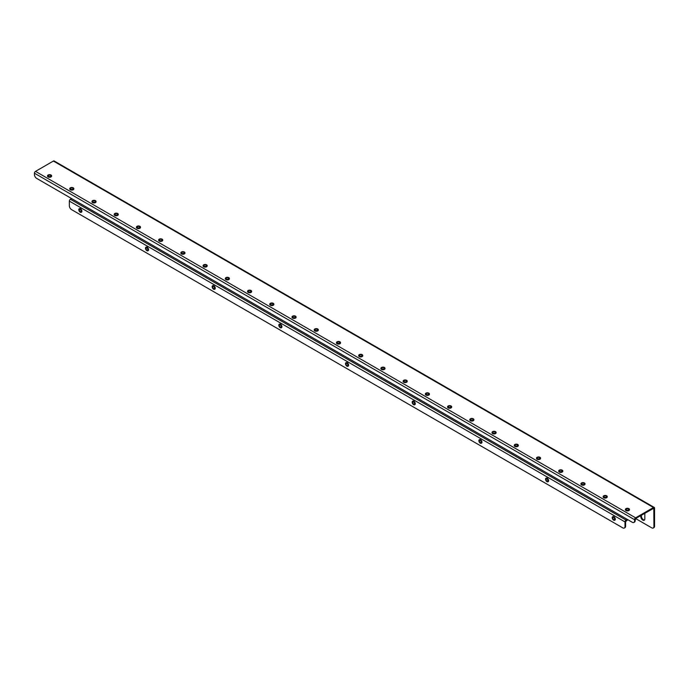 <?xml version="1.0" encoding="UTF-8"?>
<svg xmlns="http://www.w3.org/2000/svg" width="689" height="689" viewBox="0 0 689 689"><rect width="100%" height="100%" fill="white"/><g stroke="black" fill="none" stroke-linecap="round" stroke-linejoin="round"><path stroke-width="1.03" d="M71.613 198.57L70.407 199.267A1.507 0.87 120 0 0 69.348 201.11L69.348 205.787A3.144 1.817 -120 0 0 71.57 209.637L622.77 527.869A3.144 1.817 -120 0 0 624.337 528.024A3.144 1.817 -120 0 0 624.992 526.585L624.992 521.909A1.507 0.87 -60 0 1 626.06 520.066L627.257 519.368M624.992 526.585L625.612 526.224L625.612 521.556L627.877 519.73M35.518 171.372L635.611 517.835A1.507 0.87 120 0 0 634.543 519.678L634.543 521.013A3.144 1.817 -120 0 1 633.897 522.451A3.144 1.817 -120 0 1 632.321 522.296L36.672 178.399A3.144 1.817 -120 0 1 34.45 174.55L34.45 173.215A1.507 0.87 -60 0 1 35.518 171.372L53.389 161.054A1.507 0.87 -60 0 1 54.138 160.976L654.24 507.44A1.507 0.87 -60 0 1 654.55 508.129L654.55 526.198A3.144 1.817 60 0 1 653.895 527.636L653.275 527.998A3.144 1.817 -120 0 0 653.93 526.56L654.55 526.198M635.611 517.835L653.482 507.517A1.507 0.87 -60 0 1 654.24 507.44M653.275 527.998A3.144 1.817 -120 0 1 651.708 527.843L635.611 518.55L653.801 508.206L653.93 526.56M625.612 526.224A3.144 1.817 60 0 1 624.957 527.662L624.337 528.024M644.508 519.988A2.825 1.636 60 0 1 642.475 518.886A2.825 1.636 60 0 1 641.433 516.268L641.433 515.191M644.818 513.236L644.818 518.938A2.825 1.636 60 0 1 644.232 520.229A2.825 1.636 60 0 1 642.053 519.472A2.825 1.636 60 0 1 640.813 516.629L640.813 515.544M635.611 518.55L635.172 520.651A3.144 1.817 60 0 1 634.517 522.09L633.897 522.451M47.532 175.962A2.041 1.18 0 0 0 47.524 176.091A2.041 1.18 0 0 0 48.118 176.927A2.041 1.18 0 0 0 50.349 177.185A2.041 1.18 0 0 0 51.606 176.091A2.041 1.18 0 0 0 51.597 175.962M48.118 176.668A2.041 1.18 0 0 0 50.349 176.927A2.041 1.18 0 0 0 51.606 175.833A2.041 1.18 0 0 0 51.012 174.997A2.041 1.18 0 0 0 48.781 174.748A2.041 1.18 0 0 0 47.524 175.833A2.041 1.18 0 0 0 48.118 176.668M50.478 175.307A1.292 0.741 0 0 0 49.074 175.144A1.292 0.741 0 0 0 48.273 175.833A1.292 0.741 0 0 0 48.652 176.358A1.292 0.741 0 0 0 50.056 176.522A1.292 0.741 0 0 0 50.848 175.833A1.292 0.741 0 0 0 50.478 175.307M348.074 366.212A2.041 1.18 -120 0 0 348.186 366.16A2.041 1.18 -120 0 0 348.505 364.524A2.041 1.18 -120 0 0 347.17 362.715A2.041 1.18 -120 0 0 346.145 362.621A2.041 1.18 -120 0 0 346.042 362.69M346.946 366.186A2.041 1.18 -120 0 0 347.962 366.29A2.041 1.18 -120 0 0 348.281 364.645A2.041 1.18 -120 0 0 346.946 362.845A2.041 1.18 -120 0 0 345.921 362.75A2.041 1.18 -120 0 0 345.611 364.386A2.041 1.18 -120 0 0 346.946 366.186M346.946 363.465A1.292 0.741 -120 0 0 346.3 363.396A1.292 0.741 -120 0 0 346.102 364.429A1.292 0.741 -120 0 0 346.946 365.566A1.292 0.741 -120 0 0 347.592 365.635A1.292 0.741 -120 0 0 347.79 364.602A1.292 0.741 -120 0 0 346.946 363.465M69.761 188.795A2.041 1.18 0 0 0 69.744 188.924A2.041 1.18 0 0 0 70.347 189.759A2.041 1.18 0 0 0 72.569 190.009A2.041 1.18 0 0 0 73.835 188.924A2.041 1.18 0 0 0 73.818 188.795M70.347 189.501A2.041 1.18 0 0 0 72.569 189.759A2.041 1.18 0 0 0 73.835 188.665A2.041 1.18 0 0 0 73.232 187.83A2.041 1.18 0 0 0 71.01 187.58A2.041 1.18 0 0 0 69.744 188.665A2.041 1.18 0 0 0 70.347 189.501M72.698 188.14A1.292 0.741 0 0 0 71.294 187.976A1.292 0.741 0 0 0 70.502 188.665A1.292 0.741 0 0 0 70.881 189.191A1.292 0.741 0 0 0 72.285 189.354A1.292 0.741 0 0 0 73.077 188.665A1.292 0.741 0 0 0 72.698 188.14M91.981 201.627A2.041 1.18 0 0 0 91.973 201.756A2.041 1.18 0 0 0 92.567 202.592A2.041 1.18 0 0 0 94.798 202.842A2.041 1.18 0 0 0 96.055 201.756A2.041 1.18 0 0 0 96.047 201.627M92.567 202.333A2.041 1.18 0 0 0 94.798 202.592A2.041 1.18 0 0 0 96.055 201.498A2.041 1.18 0 0 0 95.461 200.663A2.041 1.18 0 0 0 93.23 200.413A2.041 1.18 0 0 0 91.973 201.498A2.041 1.18 0 0 0 92.567 202.333M94.927 200.973A1.292 0.741 0 0 0 93.523 200.809A1.292 0.741 0 0 0 92.722 201.498A1.292 0.741 0 0 0 93.101 202.023A1.292 0.741 0 0 0 94.505 202.187A1.292 0.741 0 0 0 95.306 201.498A1.292 0.741 0 0 0 94.927 200.973M136.439 227.292A2.041 1.18 0 0 0 136.422 227.422A2.041 1.18 0 0 0 137.025 228.257A2.041 1.18 0 0 0 139.247 228.507A2.041 1.18 0 0 0 140.513 227.422A2.041 1.18 0 0 0 140.496 227.292M137.025 227.999A2.041 1.18 0 0 0 139.247 228.248A2.041 1.18 0 0 0 140.513 227.163A2.041 1.18 0 0 0 139.91 226.328A2.041 1.18 0 0 0 137.688 226.07A2.041 1.18 0 0 0 136.422 227.163A2.041 1.18 0 0 0 137.025 227.999M139.376 226.638A1.292 0.741 0 0 0 137.972 226.474A1.292 0.741 0 0 0 137.18 227.163A1.292 0.741 0 0 0 137.559 227.689A1.292 0.741 0 0 0 138.963 227.852A1.292 0.741 0 0 0 139.755 227.163A1.292 0.741 0 0 0 139.376 226.638M158.659 240.125A2.041 1.18 0 0 0 158.651 240.254A2.041 1.18 0 0 0 159.245 241.081A2.041 1.18 0 0 0 161.476 241.339A2.041 1.18 0 0 0 162.733 240.254A2.041 1.18 0 0 0 162.725 240.125M159.245 240.831A2.041 1.18 0 0 0 161.476 241.081A2.041 1.18 0 0 0 162.733 239.996A2.041 1.18 0 0 0 162.139 239.161A2.041 1.18 0 0 0 159.908 238.902A2.041 1.18 0 0 0 158.651 239.996A2.041 1.18 0 0 0 159.245 240.831M161.605 239.471A1.292 0.741 0 0 0 160.201 239.307A1.292 0.741 0 0 0 159.4 239.996A1.292 0.741 0 0 0 159.779 240.521A1.292 0.741 0 0 0 161.183 240.685A1.292 0.741 0 0 0 161.984 239.996A1.292 0.741 0 0 0 161.605 239.471M180.888 252.958A2.041 1.18 0 0 0 180.871 253.087A2.041 1.18 0 0 0 181.474 253.914A2.041 1.18 0 0 0 183.696 254.172A2.041 1.18 0 0 0 184.962 253.087A2.041 1.18 0 0 0 184.953 252.958M181.474 253.664A2.041 1.18 0 0 0 183.696 253.914A2.041 1.18 0 0 0 184.962 252.829A2.041 1.18 0 0 0 184.359 251.993A2.041 1.18 0 0 0 182.137 251.735A2.041 1.18 0 0 0 180.871 252.829A2.041 1.18 0 0 0 181.474 253.664M183.834 252.303A1.292 0.741 0 0 0 182.421 252.14A1.292 0.741 0 0 0 181.629 252.829A1.292 0.741 0 0 0 182.008 253.354A1.292 0.741 0 0 0 183.412 253.518A1.292 0.741 0 0 0 184.204 252.829A1.292 0.741 0 0 0 183.834 252.303M203.117 265.79A2.041 1.18 0 0 0 203.1 265.911A2.041 1.18 0 0 0 203.703 266.746A2.041 1.18 0 0 0 205.925 267.005A2.041 1.18 0 0 0 207.191 265.911A2.041 1.18 0 0 0 207.174 265.79M203.703 266.497A2.041 1.18 0 0 0 205.925 266.746A2.041 1.18 0 0 0 207.191 265.661A2.041 1.18 0 0 0 206.588 264.826A2.041 1.18 0 0 0 204.366 264.567A2.041 1.18 0 0 0 203.1 265.661A2.041 1.18 0 0 0 203.703 266.497M206.054 265.136A1.292 0.741 0 0 0 204.65 264.972A1.292 0.741 0 0 0 203.858 265.661A1.292 0.741 0 0 0 204.237 266.187A1.292 0.741 0 0 0 205.641 266.342A1.292 0.741 0 0 0 206.433 265.661A1.292 0.741 0 0 0 206.054 265.136M225.337 278.614A2.041 1.18 0 0 0 225.329 278.744A2.041 1.18 0 0 0 225.923 279.579A2.041 1.18 0 0 0 228.154 279.837A2.041 1.18 0 0 0 229.411 278.744A2.041 1.18 0 0 0 229.403 278.614M225.923 279.321A2.041 1.18 0 0 0 228.154 279.579A2.041 1.18 0 0 0 229.411 278.494A2.041 1.18 0 0 0 228.817 277.658A2.041 1.18 0 0 0 226.586 277.4A2.041 1.18 0 0 0 225.329 278.494A2.041 1.18 0 0 0 225.923 279.321M228.283 277.96A1.292 0.741 0 0 0 226.879 277.805A1.292 0.741 0 0 0 226.078 278.494A1.292 0.741 0 0 0 226.457 279.019A1.292 0.741 0 0 0 227.861 279.174A1.292 0.741 0 0 0 228.662 278.494A1.292 0.741 0 0 0 228.283 277.96M247.566 291.447A2.041 1.18 0 0 0 247.549 291.576A2.041 1.18 0 0 0 248.152 292.412A2.041 1.18 0 0 0 250.374 292.67A2.041 1.18 0 0 0 251.64 291.576A2.041 1.18 0 0 0 251.623 291.447M248.152 292.153A2.041 1.18 0 0 0 250.374 292.412A2.041 1.18 0 0 0 251.64 291.326A2.041 1.18 0 0 0 251.037 290.491A2.041 1.18 0 0 0 248.815 290.233A2.041 1.18 0 0 0 247.549 291.326A2.041 1.18 0 0 0 248.152 292.153M250.503 290.792A1.292 0.741 0 0 0 249.099 290.637A1.292 0.741 0 0 0 248.307 291.326A1.292 0.741 0 0 0 248.686 291.852A1.292 0.741 0 0 0 250.09 292.007A1.292 0.741 0 0 0 250.882 291.326A1.292 0.741 0 0 0 250.503 290.792M269.787 304.28A2.041 1.18 0 0 0 269.778 304.409A2.041 1.18 0 0 0 270.381 305.244A2.041 1.18 0 0 0 272.603 305.503A2.041 1.18 0 0 0 273.869 304.409A2.041 1.18 0 0 0 273.852 304.28M270.381 304.986A2.041 1.18 0 0 0 272.603 305.244A2.041 1.18 0 0 0 273.869 304.15A2.041 1.18 0 0 0 273.266 303.324A2.041 1.18 0 0 0 271.044 303.065A2.041 1.18 0 0 0 269.778 304.15A2.041 1.18 0 0 0 270.381 304.986M272.732 303.625A1.292 0.741 0 0 0 271.328 303.47A1.292 0.741 0 0 0 270.536 304.15A1.292 0.741 0 0 0 270.906 304.684A1.292 0.741 0 0 0 272.319 304.839A1.292 0.741 0 0 0 273.111 304.15A1.292 0.741 0 0 0 272.732 303.625M281.396 327.714A2.041 1.18 -120 0 0 281.508 327.663A2.041 1.18 -120 0 0 281.827 326.026A2.041 1.18 -120 0 0 280.492 324.226A2.041 1.18 -120 0 0 279.467 324.123A2.041 1.18 -120 0 0 279.364 324.2M280.268 327.688A2.041 1.18 -120 0 0 281.293 327.792A2.041 1.18 -120 0 0 281.603 326.155A2.041 1.18 -120 0 0 280.268 324.355A2.041 1.18 -120 0 0 279.243 324.252A2.041 1.18 -120 0 0 278.933 325.888A2.041 1.18 -120 0 0 280.268 327.688M280.268 324.967A1.292 0.741 -120 0 0 279.622 324.907A1.292 0.741 -120 0 0 279.424 325.94A1.292 0.741 -120 0 0 280.268 327.068A1.292 0.741 -120 0 0 280.914 327.137A1.292 0.741 -120 0 0 281.112 326.104A1.292 0.741 -120 0 0 280.268 324.967M214.718 289.216A2.041 1.18 -120 0 0 214.83 289.165A2.041 1.18 -120 0 0 215.149 287.528A2.041 1.18 -120 0 0 213.814 285.728A2.041 1.18 -120 0 0 212.789 285.625A2.041 1.18 -120 0 0 212.686 285.702M213.59 289.191A2.041 1.18 -120 0 0 214.615 289.294A2.041 1.18 -120 0 0 214.925 287.657A2.041 1.18 -120 0 0 213.59 285.857A2.041 1.18 -120 0 0 212.565 285.754A2.041 1.18 -120 0 0 212.255 287.391A2.041 1.18 -120 0 0 213.59 289.191M213.59 286.469A1.292 0.741 -120 0 0 212.944 286.409A1.292 0.741 -120 0 0 212.746 287.442A1.292 0.741 -120 0 0 213.59 288.579A1.292 0.741 -120 0 0 214.236 288.639A1.292 0.741 -120 0 0 214.434 287.606A1.292 0.741 -120 0 0 213.59 286.469M114.21 214.46A2.041 1.18 0 0 0 114.202 214.589A2.041 1.18 0 0 0 114.796 215.424A2.041 1.18 0 0 0 117.027 215.674A2.041 1.18 0 0 0 118.284 214.589A2.041 1.18 0 0 0 118.275 214.46M114.796 215.166A2.041 1.18 0 0 0 117.027 215.424A2.041 1.18 0 0 0 118.284 214.331A2.041 1.18 0 0 0 117.69 213.495A2.041 1.18 0 0 0 115.459 213.237A2.041 1.18 0 0 0 114.202 214.331A2.041 1.18 0 0 0 114.796 215.166M117.156 213.805A1.292 0.741 0 0 0 115.752 213.642A1.292 0.741 0 0 0 114.951 214.331A1.292 0.741 0 0 0 115.33 214.856A1.292 0.741 0 0 0 116.734 215.02A1.292 0.741 0 0 0 117.526 214.331A1.292 0.741 0 0 0 117.156 213.805M292.015 317.112A2.041 1.18 0 0 0 292.007 317.241A2.041 1.18 0 0 0 292.601 318.077A2.041 1.18 0 0 0 294.832 318.335A2.041 1.18 0 0 0 296.089 317.241A2.041 1.18 0 0 0 296.081 317.112M292.601 317.818A2.041 1.18 0 0 0 294.832 318.077A2.041 1.18 0 0 0 296.089 316.983A2.041 1.18 0 0 0 295.495 316.156A2.041 1.18 0 0 0 293.264 315.898A2.041 1.18 0 0 0 292.007 316.983A2.041 1.18 0 0 0 292.601 317.818M294.961 316.458A1.292 0.741 0 0 0 293.557 316.303A1.292 0.741 0 0 0 292.756 316.983A1.292 0.741 0 0 0 293.135 317.508A1.292 0.741 0 0 0 294.539 317.672A1.292 0.741 0 0 0 295.34 316.983A1.292 0.741 0 0 0 294.961 316.458M314.244 329.945A2.041 1.18 0 0 0 314.227 330.074A2.041 1.18 0 0 0 314.83 330.909A2.041 1.18 0 0 0 317.052 331.168A2.041 1.18 0 0 0 318.318 330.074A2.041 1.18 0 0 0 318.301 329.945M314.83 330.651A2.041 1.18 0 0 0 317.052 330.909A2.041 1.18 0 0 0 318.318 329.816A2.041 1.18 0 0 0 317.715 328.98A2.041 1.18 0 0 0 315.493 328.731A2.041 1.18 0 0 0 314.227 329.816A2.041 1.18 0 0 0 314.83 330.651M317.181 329.29A1.292 0.741 0 0 0 315.777 329.127A1.292 0.741 0 0 0 314.985 329.816A1.292 0.741 0 0 0 315.364 330.341A1.292 0.741 0 0 0 316.768 330.505A1.292 0.741 0 0 0 317.56 329.816A1.292 0.741 0 0 0 317.181 329.29M148.04 250.727A2.041 1.18 -120 0 0 148.152 250.667A2.041 1.18 -120 0 0 148.471 249.03A2.041 1.18 -120 0 0 147.136 247.23A2.041 1.18 -120 0 0 146.111 247.127A2.041 1.18 -120 0 0 146.008 247.205M146.912 250.693A2.041 1.18 -120 0 0 147.937 250.796A2.041 1.18 -120 0 0 148.247 249.16A2.041 1.18 -120 0 0 146.912 247.36A2.041 1.18 -120 0 0 145.887 247.256A2.041 1.18 -120 0 0 145.577 248.893A2.041 1.18 -120 0 0 146.912 250.693M146.912 247.98A1.292 0.741 -120 0 0 146.266 247.911A1.292 0.741 -120 0 0 146.068 248.944A1.292 0.741 -120 0 0 146.912 250.081A1.292 0.741 -120 0 0 147.558 250.141A1.292 0.741 -120 0 0 147.756 249.108A1.292 0.741 -120 0 0 146.912 247.98M414.752 404.71A2.041 1.18 -120 0 0 414.864 404.65A2.041 1.18 -120 0 0 415.183 403.013A2.041 1.18 -120 0 0 413.848 401.213A2.041 1.18 -120 0 0 412.823 401.11A2.041 1.18 -120 0 0 412.72 401.187M413.624 404.684A2.041 1.18 -120 0 0 414.64 404.779A2.041 1.18 -120 0 0 414.959 403.143A2.041 1.18 -120 0 0 413.624 401.342A2.041 1.18 -120 0 0 412.599 401.239A2.041 1.18 -120 0 0 412.289 402.876A2.041 1.18 -120 0 0 413.624 404.684M413.624 401.963A1.292 0.741 -120 0 0 412.978 401.894A1.292 0.741 -120 0 0 412.78 402.927A1.292 0.741 -120 0 0 413.624 404.064A1.292 0.741 -120 0 0 414.27 404.124A1.292 0.741 -120 0 0 414.468 403.099A1.292 0.741 -120 0 0 413.624 401.963M81.362 212.229A2.041 1.18 -120 0 0 81.483 212.178A2.041 1.18 -120 0 0 81.793 210.533A2.041 1.18 -120 0 0 80.458 208.733A2.041 1.18 -120 0 0 79.433 208.638A2.041 1.18 -120 0 0 79.33 208.707M80.234 212.203A2.041 1.18 -120 0 0 81.259 212.298A2.041 1.18 -120 0 0 81.569 210.662A2.041 1.18 -120 0 0 80.234 208.862A2.041 1.18 -120 0 0 79.218 208.767A2.041 1.18 -120 0 0 78.899 210.403A2.041 1.18 -120 0 0 80.234 212.203M80.234 209.482A1.292 0.741 -120 0 0 79.588 209.413A1.292 0.741 -120 0 0 79.39 210.446A1.292 0.741 -120 0 0 80.234 211.583A1.292 0.741 -120 0 0 80.88 211.652A1.292 0.741 -120 0 0 81.078 210.619A1.292 0.741 -120 0 0 80.234 209.482M481.43 443.199A2.041 1.18 -120 0 0 481.542 443.148A2.041 1.18 -120 0 0 481.861 441.511A2.041 1.18 -120 0 0 480.526 439.711A2.041 1.18 -120 0 0 479.501 439.608A2.041 1.18 -120 0 0 479.398 439.685M480.302 443.173A2.041 1.18 -120 0 0 481.318 443.277A2.041 1.18 -120 0 0 481.637 441.64A2.041 1.18 -120 0 0 480.302 439.84A2.041 1.18 -120 0 0 479.277 439.737A2.041 1.18 -120 0 0 478.967 441.373A2.041 1.18 -120 0 0 480.302 443.173M480.302 440.452A1.292 0.741 -120 0 0 479.656 440.392A1.292 0.741 -120 0 0 479.458 441.425A1.292 0.741 -120 0 0 480.302 442.562A1.292 0.741 -120 0 0 480.948 442.622A1.292 0.741 -120 0 0 481.137 441.589A1.292 0.741 -120 0 0 480.302 440.452M548.099 481.697A2.041 1.18 -120 0 0 548.22 481.645A2.041 1.18 -120 0 0 548.53 480.009A2.041 1.18 -120 0 0 547.195 478.209A2.041 1.18 -120 0 0 546.179 478.106A2.041 1.18 -120 0 0 546.076 478.183M546.98 481.671A2.041 1.18 -120 0 0 547.996 481.775A2.041 1.18 -120 0 0 548.315 480.138A2.041 1.18 -120 0 0 546.98 478.338A2.041 1.18 -120 0 0 545.955 478.235A2.041 1.18 -120 0 0 545.645 479.871A2.041 1.18 -120 0 0 546.98 481.671M546.98 478.95A1.292 0.741 -120 0 0 546.334 478.889A1.292 0.741 -120 0 0 546.136 479.923A1.292 0.741 -120 0 0 546.98 481.06A1.292 0.741 -120 0 0 547.617 481.12A1.292 0.741 -120 0 0 547.815 480.087A1.292 0.741 -120 0 0 546.98 478.95M614.777 520.195A2.041 1.18 -120 0 0 614.898 520.143A2.041 1.18 -120 0 0 615.208 518.507A2.041 1.18 -120 0 0 613.873 516.707A2.041 1.18 -120 0 0 612.857 516.604A2.041 1.18 -120 0 0 612.754 516.672M613.658 520.169A2.041 1.18 -120 0 0 614.674 520.273A2.041 1.18 -120 0 0 614.993 518.628A2.041 1.18 -120 0 0 613.658 516.828A2.041 1.18 -120 0 0 612.633 516.733A2.041 1.18 -120 0 0 612.323 518.369A2.041 1.18 -120 0 0 613.658 520.169M613.658 517.448A1.292 0.741 -120 0 0 613.012 517.387A1.292 0.741 -120 0 0 612.814 518.412A1.292 0.741 -120 0 0 613.658 519.549A1.292 0.741 -120 0 0 614.295 519.618A1.292 0.741 -120 0 0 614.493 518.584A1.292 0.741 -120 0 0 613.658 517.448M336.465 342.777A2.041 1.18 0 0 0 336.456 342.907A2.041 1.18 0 0 0 337.05 343.742A2.041 1.18 0 0 0 339.281 344A2.041 1.18 0 0 0 340.538 342.907A2.041 1.18 0 0 0 340.53 342.777M337.05 343.484A2.041 1.18 0 0 0 339.281 343.742A2.041 1.18 0 0 0 340.538 342.648A2.041 1.18 0 0 0 339.944 341.813A2.041 1.18 0 0 0 337.713 341.563A2.041 1.18 0 0 0 336.456 342.648A2.041 1.18 0 0 0 337.05 343.484M339.41 342.123A1.292 0.741 0 0 0 338.006 341.959A1.292 0.741 0 0 0 337.214 342.648A1.292 0.741 0 0 0 337.584 343.174A1.292 0.741 0 0 0 338.988 343.337A1.292 0.741 0 0 0 339.789 342.648A1.292 0.741 0 0 0 339.41 342.123M358.693 355.61A2.041 1.18 0 0 0 358.685 355.739A2.041 1.18 0 0 0 359.279 356.575A2.041 1.18 0 0 0 361.51 356.824A2.041 1.18 0 0 0 362.767 355.739A2.041 1.18 0 0 0 362.758 355.61M359.279 356.316A2.041 1.18 0 0 0 361.51 356.575A2.041 1.18 0 0 0 362.767 355.481A2.041 1.18 0 0 0 362.173 354.646A2.041 1.18 0 0 0 359.942 354.396A2.041 1.18 0 0 0 358.685 355.481A2.041 1.18 0 0 0 359.279 356.316M361.639 354.956A1.292 0.741 0 0 0 360.235 354.792A1.292 0.741 0 0 0 359.434 355.481A1.292 0.741 0 0 0 359.813 356.006A1.292 0.741 0 0 0 361.217 356.17A1.292 0.741 0 0 0 362.018 355.481A1.292 0.741 0 0 0 361.639 354.956M380.922 368.443A2.041 1.18 0 0 0 380.905 368.572A2.041 1.18 0 0 0 381.508 369.407A2.041 1.18 0 0 0 383.73 369.657A2.041 1.18 0 0 0 384.996 368.572A2.041 1.18 0 0 0 384.979 368.443M381.508 369.149A2.041 1.18 0 0 0 383.73 369.407A2.041 1.18 0 0 0 384.996 368.314A2.041 1.18 0 0 0 384.393 367.478A2.041 1.18 0 0 0 382.171 367.228A2.041 1.18 0 0 0 380.905 368.314A2.041 1.18 0 0 0 381.508 369.149M383.859 367.788A1.292 0.741 0 0 0 382.455 367.625A1.292 0.741 0 0 0 381.663 368.314A1.292 0.741 0 0 0 382.042 368.839A1.292 0.741 0 0 0 383.446 369.003A1.292 0.741 0 0 0 384.238 368.314A1.292 0.741 0 0 0 383.859 367.788M403.143 381.275A2.041 1.18 0 0 0 403.134 381.405A2.041 1.18 0 0 0 403.728 382.24A2.041 1.18 0 0 0 405.959 382.49A2.041 1.18 0 0 0 407.216 381.405A2.041 1.18 0 0 0 407.208 381.275M403.728 381.982A2.041 1.18 0 0 0 405.959 382.231A2.041 1.18 0 0 0 407.216 381.146A2.041 1.18 0 0 0 406.622 380.311A2.041 1.18 0 0 0 404.391 380.052A2.041 1.18 0 0 0 403.134 381.146A2.041 1.18 0 0 0 403.728 381.982M406.088 380.621A1.292 0.741 0 0 0 404.684 380.457A1.292 0.741 0 0 0 403.892 381.146A1.292 0.741 0 0 0 404.262 381.672A1.292 0.741 0 0 0 405.666 381.835A1.292 0.741 0 0 0 406.467 381.146A1.292 0.741 0 0 0 406.088 380.621M425.371 394.108A2.041 1.18 0 0 0 425.363 394.237A2.041 1.18 0 0 0 425.957 395.073A2.041 1.18 0 0 0 428.188 395.322A2.041 1.18 0 0 0 429.445 394.237A2.041 1.18 0 0 0 429.436 394.108M425.957 394.814A2.041 1.18 0 0 0 428.188 395.064A2.041 1.18 0 0 0 429.445 393.979A2.041 1.18 0 0 0 428.851 393.143A2.041 1.18 0 0 0 426.62 392.885A2.041 1.18 0 0 0 425.363 393.979A2.041 1.18 0 0 0 425.957 394.814M428.317 393.453A1.292 0.741 0 0 0 426.913 393.29A1.292 0.741 0 0 0 426.112 393.979A1.292 0.741 0 0 0 426.491 394.504A1.292 0.741 0 0 0 427.895 394.668A1.292 0.741 0 0 0 428.687 393.979A1.292 0.741 0 0 0 428.317 393.453M447.6 406.941A2.041 1.18 0 0 0 447.583 407.07A2.041 1.18 0 0 0 448.186 407.897A2.041 1.18 0 0 0 450.408 408.155A2.041 1.18 0 0 0 451.674 407.07A2.041 1.18 0 0 0 451.657 406.941M448.186 407.647A2.041 1.18 0 0 0 450.408 407.897A2.041 1.18 0 0 0 451.674 406.811A2.041 1.18 0 0 0 451.071 405.976A2.041 1.18 0 0 0 448.849 405.718A2.041 1.18 0 0 0 447.583 406.811A2.041 1.18 0 0 0 448.186 407.647M450.537 406.286A1.292 0.741 0 0 0 449.133 406.122A1.292 0.741 0 0 0 448.341 406.811A1.292 0.741 0 0 0 448.72 407.337A1.292 0.741 0 0 0 450.124 407.5A1.292 0.741 0 0 0 450.916 406.811A1.292 0.741 0 0 0 450.537 406.286M469.82 419.773A2.041 1.18 0 0 0 469.812 419.902A2.041 1.18 0 0 0 470.406 420.729A2.041 1.18 0 0 0 472.637 420.988A2.041 1.18 0 0 0 473.894 419.902A2.041 1.18 0 0 0 473.886 419.773M470.406 420.479A2.041 1.18 0 0 0 472.637 420.729A2.041 1.18 0 0 0 473.894 419.644A2.041 1.18 0 0 0 473.3 418.809A2.041 1.18 0 0 0 471.069 418.55A2.041 1.18 0 0 0 469.812 419.644A2.041 1.18 0 0 0 470.406 420.479M472.766 419.119A1.292 0.741 0 0 0 471.362 418.955A1.292 0.741 0 0 0 470.561 419.644A1.292 0.741 0 0 0 470.94 420.169A1.292 0.741 0 0 0 472.344 420.333A1.292 0.741 0 0 0 473.145 419.644A1.292 0.741 0 0 0 472.766 419.119M492.049 432.606A2.041 1.18 0 0 0 492.041 432.726A2.041 1.18 0 0 0 492.635 433.562A2.041 1.18 0 0 0 494.866 433.82A2.041 1.18 0 0 0 496.123 432.726A2.041 1.18 0 0 0 496.114 432.606M492.635 433.303A2.041 1.18 0 0 0 494.866 433.562A2.041 1.18 0 0 0 496.123 432.477A2.041 1.18 0 0 0 495.52 431.641A2.041 1.18 0 0 0 493.298 431.383A2.041 1.18 0 0 0 492.041 432.477A2.041 1.18 0 0 0 492.635 433.303M494.995 431.951A1.292 0.741 0 0 0 493.582 431.788A1.292 0.741 0 0 0 492.79 432.477A1.292 0.741 0 0 0 493.169 433.002A1.292 0.741 0 0 0 494.573 433.157A1.292 0.741 0 0 0 495.365 432.477A1.292 0.741 0 0 0 494.995 431.951M514.278 445.43A2.041 1.18 0 0 0 514.261 445.559A2.041 1.18 0 0 0 514.864 446.394A2.041 1.18 0 0 0 517.086 446.653A2.041 1.18 0 0 0 518.352 445.559A2.041 1.18 0 0 0 518.335 445.43M514.864 446.136A2.041 1.18 0 0 0 517.086 446.394A2.041 1.18 0 0 0 518.352 445.309A2.041 1.18 0 0 0 517.749 444.474A2.041 1.18 0 0 0 515.527 444.216A2.041 1.18 0 0 0 514.261 445.309A2.041 1.18 0 0 0 514.864 446.136M517.215 444.775A1.292 0.741 0 0 0 515.811 444.62A1.292 0.741 0 0 0 515.019 445.309A1.292 0.741 0 0 0 515.398 445.835A1.292 0.741 0 0 0 516.802 445.99A1.292 0.741 0 0 0 517.594 445.309A1.292 0.741 0 0 0 517.215 444.775M536.498 458.263A2.041 1.18 0 0 0 536.49 458.392A2.041 1.18 0 0 0 537.084 459.227A2.041 1.18 0 0 0 539.315 459.485A2.041 1.18 0 0 0 540.572 458.392A2.041 1.18 0 0 0 540.564 458.263M537.084 458.969A2.041 1.18 0 0 0 539.315 459.227A2.041 1.18 0 0 0 540.572 458.133A2.041 1.18 0 0 0 539.978 457.307A2.041 1.18 0 0 0 537.747 457.048A2.041 1.18 0 0 0 536.49 458.133A2.041 1.18 0 0 0 537.084 458.969M539.444 457.608A1.292 0.741 0 0 0 538.04 457.453A1.292 0.741 0 0 0 537.239 458.133A1.292 0.741 0 0 0 537.618 458.667A1.292 0.741 0 0 0 539.022 458.822A1.292 0.741 0 0 0 539.823 458.133A1.292 0.741 0 0 0 539.444 457.608M558.727 471.095A2.041 1.18 0 0 0 558.71 471.224A2.041 1.18 0 0 0 559.313 472.06A2.041 1.18 0 0 0 561.535 472.318A2.041 1.18 0 0 0 562.801 471.224A2.041 1.18 0 0 0 562.784 471.095M559.313 471.801A2.041 1.18 0 0 0 561.535 472.06A2.041 1.18 0 0 0 562.801 470.966A2.041 1.18 0 0 0 562.198 470.139A2.041 1.18 0 0 0 559.976 469.881A2.041 1.18 0 0 0 558.71 470.966A2.041 1.18 0 0 0 559.313 471.801M561.664 470.441A1.292 0.741 0 0 0 560.26 470.286A1.292 0.741 0 0 0 559.468 470.966A1.292 0.741 0 0 0 559.847 471.5A1.292 0.741 0 0 0 561.251 471.655A1.292 0.741 0 0 0 562.043 470.966A1.292 0.741 0 0 0 561.664 470.441M580.956 483.928A2.041 1.18 0 0 0 580.939 484.057A2.041 1.18 0 0 0 581.542 484.892A2.041 1.18 0 0 0 583.764 485.151A2.041 1.18 0 0 0 585.03 484.057A2.041 1.18 0 0 0 585.013 483.928M581.542 484.634A2.041 1.18 0 0 0 583.764 484.892A2.041 1.18 0 0 0 585.03 483.799A2.041 1.18 0 0 0 584.427 482.963A2.041 1.18 0 0 0 582.205 482.713A2.041 1.18 0 0 0 580.939 483.799A2.041 1.18 0 0 0 581.542 484.634M583.893 483.273A1.292 0.741 0 0 0 582.489 483.118A1.292 0.741 0 0 0 581.697 483.799A1.292 0.741 0 0 0 582.076 484.324A1.292 0.741 0 0 0 583.48 484.488A1.292 0.741 0 0 0 584.272 483.799A1.292 0.741 0 0 0 583.893 483.273M603.176 496.76A2.041 1.18 0 0 0 603.168 496.89A2.041 1.18 0 0 0 603.762 497.725A2.041 1.18 0 0 0 605.993 497.983A2.041 1.18 0 0 0 607.25 496.89A2.041 1.18 0 0 0 607.242 496.76M603.762 497.467A2.041 1.18 0 0 0 605.993 497.725A2.041 1.18 0 0 0 607.25 496.631A2.041 1.18 0 0 0 606.656 495.796A2.041 1.18 0 0 0 604.425 495.546A2.041 1.18 0 0 0 603.168 496.631A2.041 1.18 0 0 0 603.762 497.467M606.122 496.106A1.292 0.741 0 0 0 604.718 495.942A1.292 0.741 0 0 0 603.917 496.631A1.292 0.741 0 0 0 604.296 497.157A1.292 0.741 0 0 0 605.7 497.32A1.292 0.741 0 0 0 606.501 496.631A1.292 0.741 0 0 0 606.122 496.106M625.405 509.593A2.041 1.18 0 0 0 625.388 509.722A2.041 1.18 0 0 0 625.991 510.558A2.041 1.18 0 0 0 628.213 510.816A2.041 1.18 0 0 0 629.479 509.722A2.041 1.18 0 0 0 629.462 509.593M625.991 510.299A2.041 1.18 0 0 0 628.213 510.558A2.041 1.18 0 0 0 629.479 509.464A2.041 1.18 0 0 0 628.876 508.628A2.041 1.18 0 0 0 626.654 508.379A2.041 1.18 0 0 0 625.388 509.464A2.041 1.18 0 0 0 625.991 510.299M628.342 508.938A1.292 0.741 0 0 0 626.938 508.775A1.292 0.741 0 0 0 626.146 509.464A1.292 0.741 0 0 0 626.525 509.989A1.292 0.741 0 0 0 627.929 510.153A1.292 0.741 0 0 0 628.721 509.464A1.292 0.741 0 0 0 628.342 508.938M653.482 507.517L53.389 161.054M624.992 521.909L69.348 201.11M653.93 508.491L653.482 508.232M626.06 520.066L70.407 199.267M640.813 516.629L641.433 516.268M634.543 519.678L34.45 173.215M634.543 521.013L635.172 520.651"/></g></svg>
